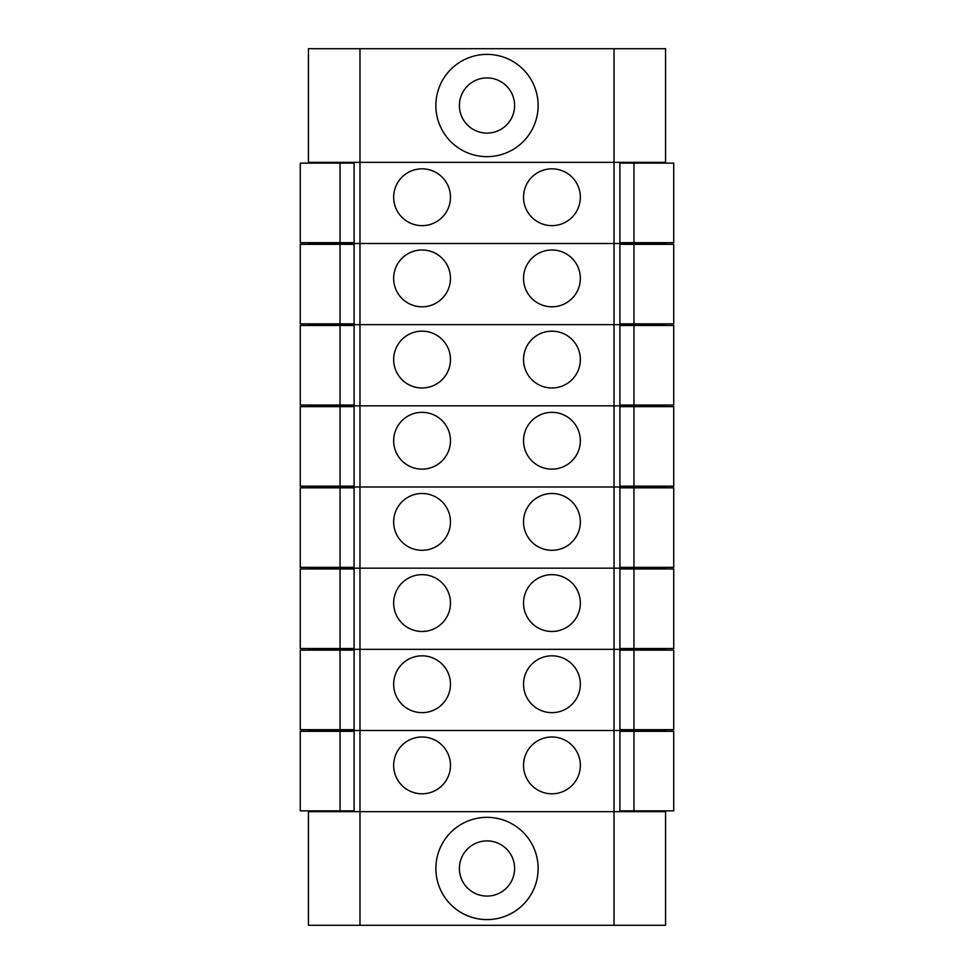 <?xml version="1.0" encoding="UTF-8"?>
<svg xmlns="http://www.w3.org/2000/svg" width="974" height="974" viewBox="0 0 974 974"><rect width="100%" height="100%" fill="white"/><g stroke="black" fill="none" stroke-linecap="round" stroke-linejoin="round"><path stroke-width="1.46" d="M351.943 163.145L351.943 162.329L614.022 162.329L308.429 162.329L308.429 48.7L665.571 48.7L665.571 163.145M614.022 48.7L614.022 162.329L665.571 162.329L657.523 162.329L657.523 163.145M622.057 163.145L622.057 162.329L614.022 162.329L614.022 243.5L359.978 243.5L359.978 48.7M487 54.386A51.135 51.135 0 0 1 531.28 131.088A51.135 51.135 0 0 1 442.72 131.088A51.135 51.135 0 0 1 487 54.386M487 77.92A27.601 27.601 0 0 1 510.9 119.315A27.601 27.601 0 0 1 463.1 119.315A27.601 27.601 0 0 1 487 77.92M657.523 731.316L657.523 730.5L665.571 730.5L665.571 731.316M665.571 810.855L665.571 811.671L359.978 811.671L665.571 811.671L665.571 925.3L614.022 925.3L614.022 730.5L622.057 730.5L622.057 731.316M647.223 731.316L647.223 730.5L632.37 730.5L632.37 731.316M422.071 736.989A28.404 28.404 0 0 0 397.465 779.602A28.404 28.404 0 0 0 446.664 779.602A28.404 28.404 0 0 0 422.071 736.989M551.929 736.989A28.404 28.404 0 0 0 527.336 779.602A28.404 28.404 0 0 0 576.535 779.602A28.404 28.404 0 0 0 551.929 736.989M657.523 244.316L657.523 243.5L665.571 243.5L614.022 243.5L614.022 730.5L359.978 730.5L359.978 811.671L308.429 811.671L359.978 811.671L359.978 925.3L614.022 925.3M326.777 731.316L326.777 730.5L341.631 730.5L341.631 731.316M316.477 731.316L316.477 730.5L308.429 730.5L308.429 731.316M308.429 810.855L308.429 925.3L359.978 925.3M351.943 731.316L351.943 730.5L359.978 730.5L359.978 649.329L622.057 649.329L622.057 650.145M657.523 650.145L657.523 649.329L665.571 649.329L665.571 650.145M665.571 729.684L665.571 730.5L308.429 730.5L308.429 729.684M647.223 650.145L647.223 649.329L632.37 649.329L632.37 650.145M422.071 655.831A28.404 28.404 0 0 0 397.465 698.443A28.404 28.404 0 0 0 446.664 698.443A28.404 28.404 0 0 0 422.071 655.831M551.929 655.831A28.404 28.404 0 0 0 527.336 698.443A28.404 28.404 0 0 0 576.535 698.443A28.404 28.404 0 0 0 551.929 655.831M326.777 650.145L326.777 649.329L341.631 649.329L341.631 650.145M316.477 650.145L316.477 649.329L308.429 649.329L308.429 650.145M351.943 650.145L351.943 649.329L359.978 649.329L359.978 568.171L622.057 568.171L622.057 568.974M657.523 568.974L657.523 568.171L665.571 568.171L665.571 568.974M665.571 648.526L665.571 649.329L308.429 649.329L308.429 648.526M647.223 568.974L647.223 568.171L632.37 568.171L632.37 568.974M422.071 574.66A28.404 28.404 0 0 0 397.465 617.273A28.404 28.404 0 0 0 446.664 617.273A28.404 28.404 0 0 0 422.071 574.66M551.929 574.66A28.404 28.404 0 0 0 527.336 617.273A28.404 28.404 0 0 0 576.535 617.273A28.404 28.404 0 0 0 551.929 574.66M326.777 568.974L326.777 568.171L341.631 568.171L341.631 568.974M316.477 568.974L316.477 568.171L308.429 568.171L308.429 568.974M351.943 568.974L351.943 568.171L359.978 568.171L359.978 487L622.057 487L622.057 487.816M657.523 487.816L657.523 487L665.571 487L665.571 487.816M665.571 567.355L665.571 568.171L308.429 568.171L308.429 567.355M647.223 487.816L647.223 487L632.37 487L632.37 487.816M422.071 493.489A28.404 28.404 0 0 0 397.465 536.102A28.404 28.404 0 0 0 446.664 536.102A28.404 28.404 0 0 0 422.071 493.489M551.929 493.489A28.404 28.404 0 0 0 527.336 536.102A28.404 28.404 0 0 0 576.535 536.102A28.404 28.404 0 0 0 551.929 493.489M326.777 487.816L326.777 487L341.631 487L341.631 487.816M316.477 487.816L316.477 487L308.429 487L308.429 487.816M351.943 487.816L351.943 487L359.978 487L359.978 405.829L622.057 405.829L622.057 406.645M657.523 406.645L657.523 405.829L665.571 405.829L665.571 406.645M665.571 486.184L665.571 487L308.429 487L308.429 486.184M647.223 406.645L647.223 405.829L632.37 405.829L632.37 406.645M422.071 412.331A28.404 28.404 0 0 0 397.465 454.943A28.404 28.404 0 0 0 446.664 454.943A28.404 28.404 0 0 0 422.071 412.331M551.929 412.331A28.404 28.404 0 0 0 527.336 454.943A28.404 28.404 0 0 0 576.535 454.943A28.404 28.404 0 0 0 551.929 412.331M326.777 406.645L326.777 405.829L341.631 405.829L341.631 406.645M316.477 406.645L316.477 405.829L308.429 405.829L308.429 406.645M351.943 406.645L351.943 405.829L359.978 405.829L359.978 324.671L622.057 324.671L622.057 325.474M657.523 325.474L657.523 324.671L665.571 324.671L665.571 325.474M665.571 405.026L665.571 405.829L308.429 405.829L308.429 405.026M647.223 325.474L647.223 324.671L632.37 324.671L632.37 325.474M422.071 331.16A28.404 28.404 0 0 0 397.465 373.773A28.404 28.404 0 0 0 446.664 373.773A28.404 28.404 0 0 0 422.071 331.16M551.929 331.16A28.404 28.404 0 0 0 527.336 373.773A28.404 28.404 0 0 0 576.535 373.773A28.404 28.404 0 0 0 551.929 331.16M326.777 325.474L326.777 324.671L341.631 324.671L341.631 325.474M316.477 325.474L316.477 324.671L308.429 324.671L308.429 325.474M351.943 325.474L351.943 324.671L359.978 324.671L359.978 243.5L351.943 243.5L351.943 244.316M487 817.344A51.135 51.135 0 0 1 531.28 894.047A51.135 51.135 0 0 1 442.72 894.047A51.135 51.135 0 0 1 487 817.344M487 840.891A27.601 27.601 0 0 1 510.9 882.286A27.601 27.601 0 0 1 463.1 882.286A27.601 27.601 0 0 1 487 840.891M300.26 731.316L300.26 810.855L354.098 810.855L354.098 731.316L300.26 731.316M340.036 810.855L340.036 731.316M673.74 810.855L673.74 731.316L619.902 731.316L619.902 810.855L673.74 810.855M633.964 731.316L633.964 810.855M665.571 242.684L665.571 244.316M665.571 323.855L665.571 324.671L308.429 324.671L308.429 323.855M647.223 244.316L647.223 243.5L632.37 243.5L632.37 244.316M622.057 244.316L622.057 243.5L308.429 243.5L316.477 243.5L316.477 244.316M422.071 249.989A28.404 28.404 0 0 0 397.465 292.602A28.404 28.404 0 0 0 446.664 292.602A28.404 28.404 0 0 0 422.071 249.989M551.929 249.989A28.404 28.404 0 0 0 527.336 292.602A28.404 28.404 0 0 0 576.535 292.602A28.404 28.404 0 0 0 551.929 249.989M326.777 244.316L326.777 243.5L341.631 243.5L341.631 244.316M308.429 242.684L308.429 244.316M647.223 163.145L647.223 162.329L632.37 162.329L632.37 163.145M422.071 168.831A28.404 28.404 0 0 0 397.465 211.443A28.404 28.404 0 0 0 446.664 211.443A28.404 28.404 0 0 0 422.071 168.831M551.929 168.831A28.404 28.404 0 0 0 527.336 211.443A28.404 28.404 0 0 0 576.535 211.443A28.404 28.404 0 0 0 551.929 168.831M326.777 163.145L326.777 162.329L341.631 162.329L341.631 163.145M316.477 163.145L316.477 162.329L308.429 162.329L308.429 163.145M300.26 650.145L300.26 729.684L354.098 729.684L354.098 650.145L300.26 650.145M340.036 729.684L340.036 650.145M673.74 729.684L673.74 650.145L619.902 650.145L619.902 729.684L673.74 729.684M633.964 650.145L633.964 729.684M673.74 648.526L673.74 568.974L619.902 568.974L619.902 648.526L673.74 648.526M633.964 568.974L633.964 648.526M300.26 568.974L300.26 648.526L354.098 648.526L354.098 568.974L300.26 568.974M340.036 648.526L340.036 568.974M300.26 487.816L300.26 567.355L354.098 567.355L354.098 487.816L300.26 487.816M340.036 567.355L340.036 487.816M673.74 567.355L673.74 487.816L619.902 487.816L619.902 567.355L673.74 567.355M633.964 487.816L633.964 567.355M673.74 486.184L673.74 406.645L619.902 406.645L619.902 486.184L673.74 486.184M633.964 406.645L633.964 486.184M300.26 406.645L300.26 486.184L354.098 486.184L354.098 406.645L300.26 406.645M340.036 486.184L340.036 406.645M300.26 325.474L300.26 405.026L354.098 405.026L354.098 325.474L300.26 325.474M340.036 405.026L340.036 325.474M673.74 405.026L673.74 325.474L619.902 325.474L619.902 405.026L673.74 405.026M633.964 325.474L633.964 405.026M300.26 244.316L300.26 323.855L354.098 323.855L354.098 244.316L300.26 244.316M340.036 323.855L340.036 244.316M673.74 323.855L673.74 244.316L619.902 244.316L619.902 323.855L673.74 323.855M633.964 244.316L633.964 323.855M673.74 242.684L673.74 163.145L619.902 163.145L619.902 242.684L673.74 242.684M633.964 163.145L633.964 242.684M300.26 163.145L300.26 242.684L354.098 242.684L354.098 163.145L300.26 163.145M340.036 242.684L340.036 163.145"/></g></svg>
